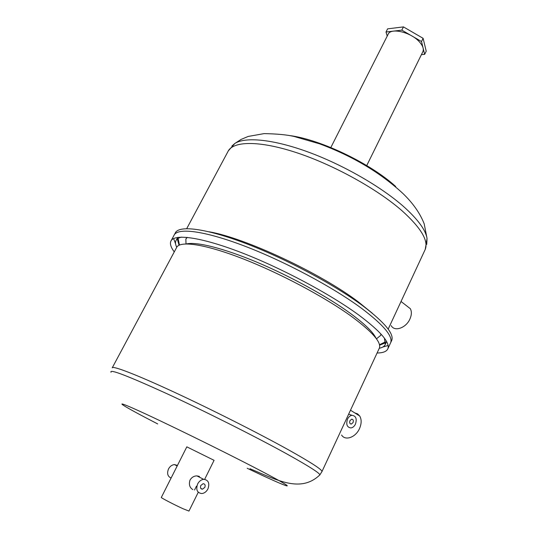 <?xml version="1.0" encoding="UTF-8"?>
<svg xmlns="http://www.w3.org/2000/svg" width="538" height="538" viewBox="0 0 538 538"><rect width="100%" height="100%" fill="white"/><g stroke="black" fill="none" stroke-linecap="round" stroke-linejoin="round"><path stroke-width="0.81" d="M349.949 420.676C349.323 422.727 349.767 423.863 351.287 424.085L353.049 422.586C353.674 420.534 353.224 419.398 351.704 419.176L349.949 420.676M200.809 485.484C200.062 487.697 200.607 488.941 202.429 489.21L204.81 487.408C205.556 485.189 205.012 483.944 203.176 483.682L200.809 485.484M376.116 338.389C373.251 332.202 364.522 323.755 349.922 313.042C326.875 296.303 290.157 276.155 256.868 262.181C223.546 248.22 196.854 241.623 186.592 243.889M181.73 237.103C178.576 237.749 176.619 238.986 175.859 240.829C175.18 242.544 175.469 244.689 176.726 247.258M177.695 237.386L175.859 240.829M177.278 238.959L179.046 245.2M355.47 424.085C357.091 418.793 355.927 415.874 352 415.316C350.117 415.632 348.624 416.91 347.501 419.156C345.88 424.442 347.017 427.367 350.924 427.945C352.827 427.643 354.347 426.352 355.47 424.085M177.459 465.431L174.44 464.576C171.945 464.852 169.968 466.311 168.515 468.941C166.773 473.44 167.634 476.473 171.104 478.04M207.937 488.914C209.854 483.191 208.441 479.997 203.707 479.331C201.158 479.654 199.134 481.194 197.641 483.958C195.718 489.661 197.103 492.862 201.79 493.561C204.386 493.265 206.437 491.712 207.937 488.914M199.403 476.399L196.854 475.881C193.942 475.962 191.669 477.347 190.035 480.03C188.67 484.382 189.598 487.583 192.833 489.62M204.648 479.351L214.07 460.32L186.821 446.849L161.326 497.435C160.364 497.522 174.561 504.913 183.283 508.847L188.959 511.066M379.115 348.631L379.411 347.992C381.402 342.188 372.121 331.684 351.583 316.478C324.495 296.821 278.953 272.645 241.454 258.22C203.882 243.748 179.221 240.52 176.504 247.715L112.328 367.656M377.091 352.995C383.15 352.935 386.761 351.475 387.925 348.611C390.097 342.376 380.346 331.159 358.658 314.945C329.834 293.829 280.89 267.763 240.567 252.309C200.163 236.801 173.761 233.519 170.808 241.306C169.813 243.936 170.963 247.473 174.258 251.919M382.848 347.03L388.093 345.49L382.848 347.03M174.393 234.642L175.173 233.189C178.307 225.072 204.844 227.984 245.234 243.277C285.537 258.522 334.32 284.589 362.942 305.92C384.475 322.302 394.092 333.748 391.792 340.251L390.702 342.605C392.969 336.176 383.312 324.797 361.738 308.462C333.056 287.191 284.232 261.125 243.916 245.819C203.525 230.466 177.022 227.453 173.942 235.476L170.808 241.306M354.764 412.902L357.582 413.877L359.707 416.009C361.684 419.445 361.623 423.621 359.525 428.537C355.712 437.421 345.181 441.133 341.59 435.027M379.566 345.167L385.578 342.827M173.606 238.549L175.556 243.687L173.606 238.549M379.297 348.241C382.518 347.622 384.515 346.324 385.289 344.333L384.401 338.18M372.289 313.224L358.483 302C320.877 273.338 244.985 237.836 209.141 231.797M387.925 348.611L390.702 342.605C392.969 336.176 383.312 324.797 361.738 308.462C333.056 287.191 284.232 261.125 243.916 245.819C203.525 230.466 177.022 227.453 173.942 235.476M406.459 305.698L410.353 308.718C411.812 311.569 411.678 314.992 409.936 318.994C406.103 327.998 394.415 332.033 391.227 325.645M379.478 344.75L385.544 341.805M178.125 238.374L179.43 245.025M187.177 237.372L185.852 239.154L186.02 243.896M376.445 338.846L380.655 335.43L380.944 334.017M422.747 51.944L422.895 51.648C423.984 48.918 422.794 45.622 419.317 41.776C410.723 32.011 390.433 27.377 388.053 34.432L330.561 148.064M421.409 54.654L424.65 54.365L421.516 41.547L401.825 30.128L386.008 32.018L387.219 36.08M424.65 54.365L426.217 51.197L423.11 38.319L403.446 26.9L387.616 28.85L386.008 32.018M421.516 41.547L423.11 38.319M401.825 30.128L403.446 26.9M249.982 468.719C276.767 479.916 300.191 493.178 319.444 475.289C322.148 474.624 310.977 467.334 285.927 453.426C254.925 436.345 204.696 411.119 166.693 393.594C127.526 375.766 108.979 368.665 111.043 372.296M112.213 367.871C112.321 365.45 135.045 374.058 172.772 391.503C210.425 408.914 258.24 433.036 288.119 449.634C310.85 462.344 322.141 469.654 321.98 471.544L319.854 474.866M247.211 468.275C290.87 489.136 304.629 493.669 259.007 469.889C222.88 451.012 160.015 420.232 134.964 409.115C109.355 397.703 123.801 406.479 157.715 423.944M231.912 146.02L234.857 143.458C245.362 136.625 273.365 139.275 308.187 152.025C342.975 164.783 380.938 186.599 403.48 206.451C417.791 219.255 425.645 229.914 427.037 238.435L426.728 244.4M424.812 250.331L425.262 249.356C428.618 240.62 420.857 227.742 401.987 210.721C377.03 188.831 333.264 164.655 295.947 152.469C258.563 140.236 232.503 141.017 227.836 151.783L186.72 228.63M395.706 186.504C370.608 163.498 320.413 139.443 289.585 135.556M351.287 424.085L350.204 423.709M202.429 489.21L200.775 488.349M352 415.316L348.637 414.186M177.19 465.962L174.44 464.576M203.707 479.331L196.854 475.881M379.411 347.992L321.98 471.544M198.26 492.263L188.946 511.087M350.487 410.212L359.707 416.009M196.478 486.117L194.548 490.004M386.58 341.543L385.289 344.333M228.3 150.889L234.857 143.458L241.044 139.45L248.179 136.45L264.084 133.619C276.902 133.854 286.828 134.782 293.862 136.403L319.559 143.821C352.424 156.013 380.178 172.537 402.821 193.398C412.942 203.115 420.064 213.263 424.193 223.835L427.037 238.435L425.262 249.356L388.174 329.142M401.032 301.488L410.353 308.718M186.256 238.401L185.852 239.154M422.895 51.648L366.465 166.121"/></g></svg>
